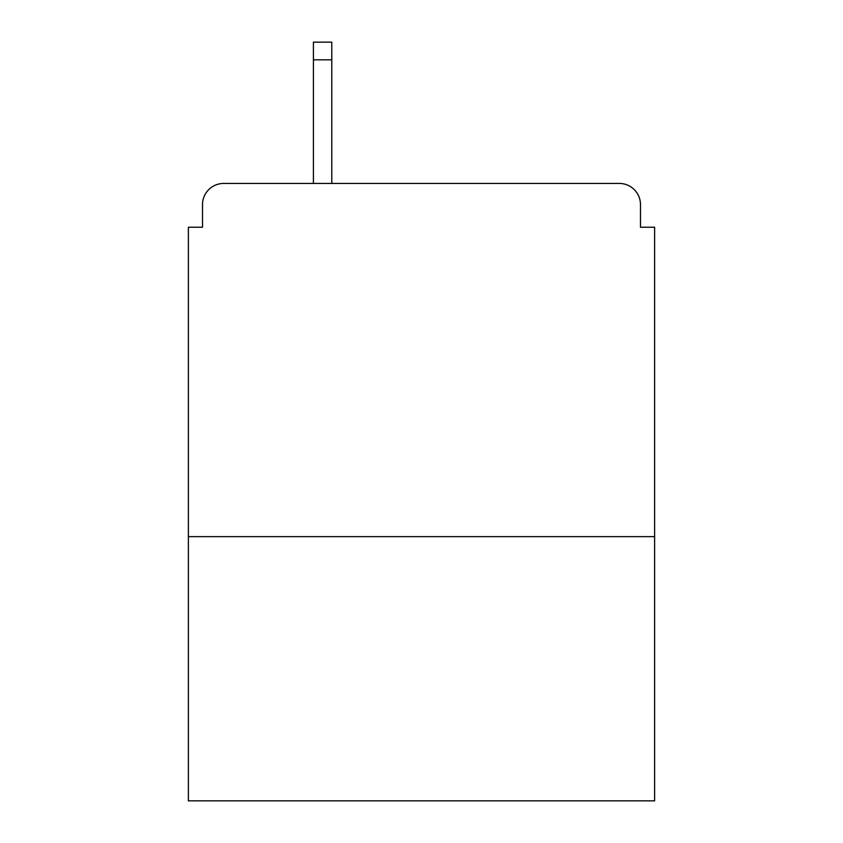<?xml version="1.0" encoding="UTF-8"?>
<svg xmlns="http://www.w3.org/2000/svg" width="843" height="843" viewBox="0 0 843 843"><rect width="100%" height="100%" fill="white"/><g stroke="black" fill="none" stroke-linecap="round" stroke-linejoin="round"><path stroke-width="1.26" d="M654.621 536.643L654.621 227.231L640.49 227.231L640.49 204.628A21.191 21.191 0 0 0 619.299 183.437L223.701 183.437A21.191 21.191 0 0 0 202.51 204.628L202.51 227.231L188.379 227.231L188.379 800.85L654.621 800.85L654.621 536.643L188.379 536.643M202.51 204.628L202.51 227.231M619.299 183.437L511.922 183.437M313.417 59.811L313.417 42.15L331.784 42.15L331.784 59.811L313.417 59.811L313.417 183.437L223.701 183.437M640.49 227.231L640.49 204.628M331.784 59.811L331.784 183.437"/></g></svg>
